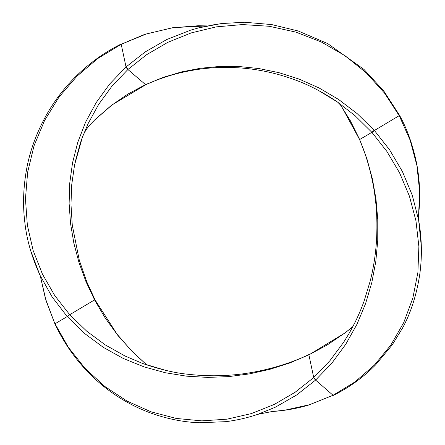 <?xml version="1.0" encoding="UTF-8"?>
<svg xmlns="http://www.w3.org/2000/svg" width="445" height="445" viewBox="0 0 445 445"><rect width="100%" height="100%" fill="white"/><g stroke="black" fill="none" stroke-linecap="round" stroke-linejoin="round"><path stroke-width="0.67" d="M132.515 351.828L146.811 364.967L131.436 350.688L117.057 334.212L95.097 299.947L94.802 300.358L105.276 318.103L117.875 335.435L132.515 351.828M284.561 410.251L272.29 411.486C284.767 410.702 296.921 408.549 308.747 405.022L332.827 395.382L309.353 404.755L284.561 410.251M421.298 246.302L418.673 220.342L412.265 195.238L402.436 171.581L389.636 149.876L374.384 130.485L357.207 113.653L338.639 99.491L319.16 88.004L299.179 79.121L279.032 72.691L258.957 68.552L239.121 66.522L219.608 66.455L200.456 68.257L181.677 71.884L163.287 77.341L145.326 84.706L127.893 94.079L111.15 105.582L95.341 119.316L90.758 123.96C86.998 127.91 84.211 132.354 82.375 137.305L88.21 123.41L98.701 104.33L111.918 86.219L127.899 69.515L146.583 54.724L167.771 42.358L191.144 32.924L216.242 26.872L242.497 24.57L269.247 26.272L295.758 32.084L321.262 41.958L345.014 55.697L366.324 72.93L384.58 93.172L399.299 115.806L410.134 140.158L416.915 165.512L419.613 191.161L418.656 213.889C420.536 197.936 419.896 181.287 416.743 163.944C412.91 145.337 407.236 129.239 399.727 115.661L399.421 116.034M418.656 213.895C418.434 217.705 418.511 220.297 418.901 221.666L418.901 221.666C421.938 239.477 422.188 257.316 419.652 275.177C416.392 295.536 410.691 313.147 402.553 327.998L392.24 344.886L375.396 365.095C363.114 377.493 349.119 387.578 333.411 395.344L332.827 395.382M354.954 381.938L333.049 395.271L315.583 380.086L331.987 363.003L345.771 344.252L356.935 324.327L365.568 303.662L371.798 282.62L375.803 261.465L377.749 240.395L377.772 219.535L375.964 198.96L372.359 178.712L366.936 158.854L359.616 139.463L350.293 120.656L340.47 104.953L337.549 102.066L355.104 115.739L371.881 132.332L386.861 151.406L399.532 172.749L409.383 196.045L415.958 220.831L418.878 246.558L417.877 272.562L412.827 298.139L403.749 322.547L390.832 345.075L374.412 365.061L354.954 381.938M318.086 90.213L337.549 102.066C323.654 92.682 310.176 85.551 297.138 80.678C277.814 73.325 258.222 69.036 238.37 67.801C218.311 66.728 202.147 67.862 181.21 72.579C168.655 75.567 156.824 79.633 145.715 84.773L145.053 84.839M45.435 298.601L40.306 275.95L46.052 300.72L54.807 323.593L45.435 298.601M252.332 416.081L257.85 414.323L275.461 407.142L296.665 394.976L315.583 380.086L313.502 377.722L295.068 392.301L274.187 404.483L251.375 413.583L227.078 419.162L201.83 420.864L176.276 418.45L151.111 411.842L127.059 401.106L104.814 386.471L85.028 368.332L68.274 347.206L54.863 323.487M272.29 411.486L257.861 414.317C247.409 417.861 236.734 420.308 225.832 421.665L199.594 422.75C183.112 422.177 166.391 418.778 149.425 412.548C139.663 408.877 130.302 404.299 121.352 398.826C108.335 390.855 96.554 381.237 85.996 369.973C73.269 356.339 62.906 340.959 54.919 323.832L67.228 316.562L84.444 333.372L103.318 347.35L123.365 358.498L144.141 366.908L165.306 372.738L186.572 376.17L207.748 377.405L228.708 376.609L249.372 373.911L269.676 369.378L289.561 363.031L309.236 354.682L327.676 344.68L345.559 332.504L352.802 326.719L344.725 333.105L309.236 354.682M354.837 322.786L348.986 333.605L343.623 342.294L329.917 360.695L313.502 377.722M348.986 333.605L348.98 333.611C354.943 323.331 359.949 312.59 364.004 301.382L370.234 281.001C373.728 267.006 375.853 252.916 376.603 238.737C377.265 224.119 376.854 211.002 375.358 199.388C373.138 179.168 366.864 156.173 359.566 139.58L359.482 139.163M166.124 370.501L142.784 363.537L124.962 355.983L105.293 344.92L86.73 331.175L69.731 314.715L54.791 295.619L42.425 274.092L33.136 250.463L27.356 225.198L25.454 198.876L27.651 172.159L34.043 145.788L44.567 120.517L58.996 97.093L76.946 76.201L97.894 58.434L121.224 44.261L146.221 34.004L172.154 27.829L198.286 25.738L206.964 25.927M30.783 250.958L39.883 275.043L52.199 297.038L67.228 316.562L69.537 314.498M41.263 277.936L41.263 277.941C32.274 258.879 26.817 240.506 24.892 222.828C22.712 206.007 23.223 188.424 26.427 170.09C29.759 151.222 36.501 132.705 46.653 114.543C54.385 100.987 63.741 88.666 74.721 77.58C88.371 63.852 103.846 52.66 121.151 44.011L126.03 66.961L109.665 84.022L96.187 102.589L85.585 122.18L77.758 142.367L72.535 162.809L69.726 183.257L69.12 203.526L70.549 223.529L73.864 243.209L78.993 262.55L85.913 281.518L94.802 300.358M216.253 24.269L198.565 27.89L190.716 30.115L166.853 39.483L145.17 51.937L126.03 66.961L128.11 69.325M198.565 27.89L221.343 23.563L244.533 22.25L271.684 24.57L298.172 30.983L327.626 43.554L364.01 69.459L383.762 90.986L399.604 115.433L374.384 130.485L372.07 132.549M74.921 163.026L80.339 143.073L82.375 137.305L74.576 164.873L71.756 184.464L70.966 204.222L72.274 225.215L79.288 260.203L86.775 281.835L95.097 299.947M359.566 139.58L371.881 132.332L374.184 130.268M125.813 67.151L127.899 69.515L145.715 84.773M142.773 363.532C159.933 369.45 175.018 373.027 188.035 374.267C202.77 375.93 216.871 376.214 230.332 375.118C255.068 373.494 285.39 365.901 308.841 354.587L313.708 377.532L315.794 379.897M206.975 25.927L173.211 27.612L144.82 34.309L121.457 44.144M94.946 299.657L69.731 314.715L67.423 316.779M94.351 120.295L112.179 104.836L145.432 84.906M341.988 107.178L359.432 139.279M308.841 354.587L309.142 354.443"/></g></svg>
